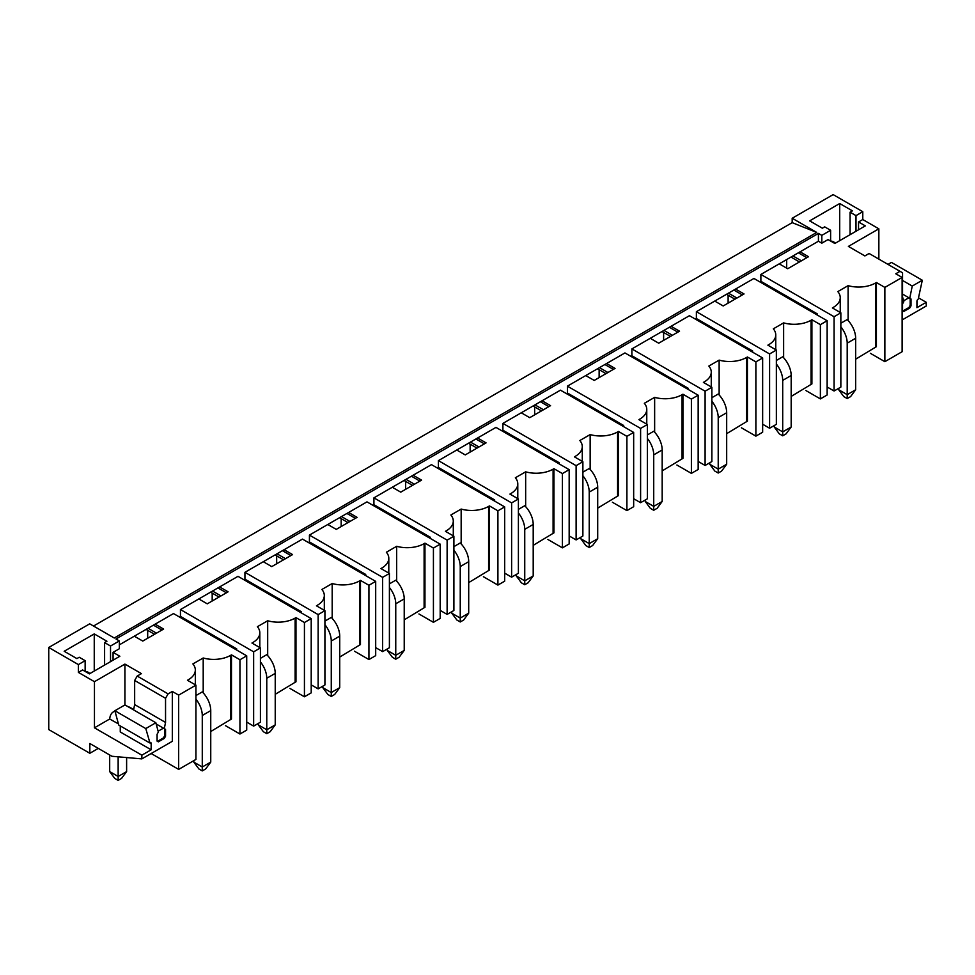 <?xml version="1.0" encoding="UTF-8"?>
<svg xmlns="http://www.w3.org/2000/svg" width="975" height="975" viewBox="0 0 975 975"><rect width="100%" height="100%" fill="white"/><g stroke="black" fill="none" stroke-linecap="round" stroke-linejoin="round"><path stroke-width="1.46" d="M151.162 743.45A1.792 1.036 120 0 0 150.784 742.621A1.792 1.036 120 0 0 149.894 742.718L151.162 743.45L151.162 749.799L141.85 755.174L94.453 727.813L94.453 681.683L78.378 672.397L78.378 664.584L48.75 647.485L48.75 729.568L89.834 753.285L98.292 748.398M48.75 647.485L89.712 623.829L114.258 638.003L816.733 232.428L792.188 222.653L93.527 626.023M816.733 232.428L792.188 218.254L792.188 222.653M792.188 218.254L833.15 194.61L862.777 211.709L856.001 215.621L856.001 231.258M599.138 369.683L599.138 377.605M534.641 406.928L534.641 414.838M470.145 444.161L470.145 452.071M405.661 481.394L405.661 489.304M341.165 518.627L341.165 526.537M276.668 555.86L276.668 563.782M212.184 593.092L212.184 601.014M147.688 638.247L147.688 630.325M663.622 332.451L663.622 340.372M728.118 295.218L728.118 303.14M786.691 259.545L786.691 268.149M78.378 664.584L85.142 660.672L85.142 671.422M78.378 672.397L82.607 669.959L89.371 673.871L119.84 656.273L113.076 652.36L119.34 648.753L119.34 640.928L110.528 646.011L104.605 642.598L106.933 641.245L94.246 633.921L64.192 651.263L76.891 658.6L79.219 657.247L85.142 660.672M119.34 640.928L115.952 638.978L818.427 233.403L821.815 235.365L830.615 230.283L824.692 226.858L822.364 228.199L809.664 220.874L839.707 203.531L852.406 210.856L850.078 212.197L856.001 215.621M225.444 725.644L239.947 734.017L246.712 730.104L246.712 655.834L173.501 613.567L119.34 644.841M289.928 688.411L304.432 696.784L311.208 692.872L311.208 618.601L237.998 576.335L180.448 609.558L180.448 616.407L179.424 616.992M354.425 651.178L368.928 659.551L375.692 655.639L375.692 581.368L302.482 539.102L244.932 572.325L244.932 579.162L243.921 579.759M418.921 613.945L433.424 622.318L440.188 618.406L440.188 544.135L366.978 501.869L309.428 535.092L309.428 541.929L308.417 542.514M483.405 576.712L497.908 585.085L504.684 581.173L504.684 506.903L431.474 464.636L373.925 497.859L373.925 504.697L372.901 505.282M547.901 539.48L562.404 547.852L569.168 543.94L569.168 469.67L495.958 427.391L438.409 460.627L438.409 467.464L437.397 468.049M612.398 502.247L626.901 510.607L633.665 506.707L633.665 432.425L560.454 390.158L502.905 423.394L502.905 430.231L501.893 430.816M676.882 465.002L691.385 473.375L698.161 469.475L698.161 395.192L624.951 352.926L567.401 386.161L567.401 392.998L566.378 393.583M741.378 427.769L755.881 436.142L762.645 432.23L762.645 357.959L689.435 315.693L631.885 348.916L631.885 355.765L630.874 356.35M805.874 390.536L820.377 398.909L827.141 394.997L827.141 320.726L753.931 278.46L696.382 311.683L696.382 318.533L695.37 319.117M869.127 253.488L864.886 255.938L848.384 246.407L878.853 228.82L862.777 219.533L858.536 221.971L865.312 225.883L834.844 243.47L828.068 239.57L821.815 243.177L818.427 241.227L760.878 274.45L760.878 281.3L759.854 281.885M818.427 241.227L818.427 233.403M760.878 274.45L834.076 316.717L840.852 312.817L832.394 307.929L833.235 307.442A23.936 13.821 0 0 0 840.243 297.668A23.936 13.821 0 0 0 837.818 291.598L848.116 285.651A23.936 13.821 0 0 0 875.55 283.006L876.403 282.518L884.861 287.406L902.131 277.436L895.781 273.768L900.01 271.33L902.557 272.793L902.557 296.936L903.825 301.665L902.557 303.871L902.557 310.708L903.825 311.439L909.748 308.027L911.016 305.821L911.016 298.984L909.748 298.252L912.247 286.065L922.313 280.239L918.206 299.13A1.792 1.036 120 0 0 916.939 301.324L916.939 307.686L926.25 302.311L926.25 306.016L902.131 319.946M869.115 253.488L900.01 271.33M800.061 251.83L808.519 256.717L787.703 268.734L779.232 263.847M768.739 345.65L768.739 344.675L767.898 345.162L776.356 350.049L769.592 353.949L696.382 311.683M768.739 344.675A23.936 13.821 0 0 0 775.759 334.9A23.936 13.821 0 0 0 773.321 328.831L783.632 322.883A23.936 13.821 0 0 0 811.066 320.239L811.066 384.418L791.176 396.423M811.066 384.418L811.907 383.931L811.907 319.751L811.066 320.239M811.907 319.751L820.377 324.638L827.141 320.726M735.564 289.063L744.035 293.95L723.206 305.967L714.748 301.08M704.255 382.883L704.255 381.908L703.402 382.395L711.872 387.282L705.096 391.194L631.885 348.916M704.255 381.908A23.936 13.821 0 0 0 711.263 372.133A23.936 13.821 0 0 0 708.837 366.064L719.136 360.116A23.936 13.821 0 0 0 746.57 357.472L746.57 421.651L726.68 433.656M746.57 421.651L747.411 421.163L747.411 356.984L746.57 357.472M747.411 356.984L755.881 361.871L762.645 357.959M671.068 326.296L679.538 331.183L658.722 343.2L650.252 338.313M639.758 420.115L639.758 419.14L638.918 419.628L647.376 424.515L640.599 428.427L567.401 386.161M639.758 419.14A23.936 13.821 0 0 0 646.766 409.366A23.936 13.821 0 0 0 644.341 403.297L654.639 397.349A23.936 13.821 0 0 0 682.073 394.704L682.073 458.884L662.183 470.888M682.073 458.884L682.927 458.396L682.927 394.217L682.073 394.704M682.927 394.217L691.385 399.104L698.161 395.192M606.584 363.529L615.042 368.416L594.226 380.433L585.756 375.558M575.262 457.348L575.262 456.373L574.421 456.861L582.879 461.748L576.115 465.66L502.905 423.394M575.262 456.373A23.936 13.821 0 0 0 582.282 446.599A23.936 13.821 0 0 0 579.845 440.529L590.155 434.582A23.936 13.821 0 0 0 617.589 431.937L617.589 496.117L597.699 508.121M617.589 496.117L618.43 495.629L618.43 431.45L617.589 431.937M618.43 431.45L626.901 436.337L633.665 432.425M542.088 400.762L550.558 405.649L529.73 417.678L521.272 412.791M510.778 494.581L510.778 493.606L509.925 494.093L518.395 498.981L511.619 502.893L438.409 460.627M510.778 493.606A23.936 13.821 0 0 0 517.786 483.832A23.936 13.821 0 0 0 515.361 477.774L525.659 471.827A23.936 13.821 0 0 0 553.093 469.17L553.093 533.349L533.203 545.354M553.093 533.349L553.934 532.862L553.934 468.683L553.093 469.17M553.934 468.683L562.404 473.57L569.168 469.67M477.592 437.994L486.062 442.882L465.246 454.911L456.775 450.023M446.282 531.814L446.282 530.839L445.441 531.326L453.899 536.213L447.123 540.126L373.925 497.859M446.282 530.839A23.936 13.821 0 0 0 453.29 521.064A23.936 13.821 0 0 0 450.864 515.007L461.163 509.06A23.936 13.821 0 0 0 488.597 506.415L488.597 570.582L468.707 582.599M488.597 570.582L489.45 570.095L489.45 505.915L488.597 506.415M489.45 505.915L497.908 510.803L504.684 506.903M413.107 475.239L421.566 480.127L400.749 492.143L392.279 487.256M381.786 569.059L381.786 568.072L380.945 568.559L389.403 573.446L382.639 577.358L309.428 535.092M381.786 568.072A23.936 13.821 0 0 0 388.806 558.297A23.936 13.821 0 0 0 386.368 552.24L396.679 546.293A23.936 13.821 0 0 0 424.113 543.648L424.113 607.815L404.223 619.832M424.113 607.815L424.954 607.327L424.954 543.16L424.113 543.648M424.954 543.16L433.424 548.048L440.188 544.135M348.611 512.472L357.082 517.359L336.253 529.376L327.795 524.489M317.302 606.292L317.302 605.304L316.448 605.804L324.919 610.679L318.143 614.591L244.932 572.325M317.302 605.304A23.936 13.821 0 0 0 324.309 595.542A23.936 13.821 0 0 0 321.884 589.473L332.183 583.525A23.936 13.821 0 0 0 359.617 580.881L359.617 645.06L339.727 657.065M359.617 645.06L360.457 644.56L360.457 580.393L359.617 580.881M360.457 580.393L368.928 585.28L375.692 581.368M284.115 549.705L292.585 554.592L271.769 566.609L263.299 561.722M180.448 609.558L253.646 651.824L260.423 647.924L251.964 643.037L252.805 642.549A23.936 13.821 0 0 0 259.813 632.775A23.936 13.821 0 0 0 257.388 626.706L267.686 620.758A23.936 13.821 0 0 0 295.12 618.113L295.12 682.293L275.23 694.297M295.12 682.293L295.973 681.805L295.973 617.626L295.12 618.113M295.973 617.626L304.432 622.513L311.208 618.601M219.631 586.938L228.089 591.825L207.273 603.842L198.803 598.955M246.712 655.834L239.947 659.746L231.477 654.859L230.636 655.346L230.636 719.526L210.746 731.53M155.135 624.171L163.605 629.058L142.777 641.075L134.318 636.188M94.453 681.683L124.922 664.097L141.424 673.628L137.195 676.065L168.09 693.895L172.319 691.458L172.319 741.305L141.85 758.891L111.93 756.271L89.834 743.523L89.834 753.285M151.162 753.517L178.669 769.397L178.669 695.126L172.319 691.458M178.669 695.126L195.926 685.157L187.468 680.27L188.309 679.782A23.936 13.821 0 0 0 195.329 670.008A23.936 13.821 0 0 0 192.892 663.938L203.202 657.991A23.936 13.821 0 0 0 230.636 655.346M902.131 277.436L902.131 351.707L884.861 361.676L884.861 287.406M840.852 312.817L840.852 387.087L834.076 390.999L834.076 316.717M820.377 398.909L820.377 324.638M776.356 350.049L776.356 424.32L769.592 428.232L769.592 353.949M755.881 436.142L755.881 361.871M711.872 387.282L711.872 461.553L705.096 465.465L705.096 391.194M691.385 473.375L691.385 399.104M647.376 424.515L647.376 498.786L640.599 502.698L640.599 428.427M626.901 510.607L626.901 436.337M582.879 461.748L582.879 536.018L576.115 539.931L576.115 465.66M562.404 547.852L562.404 473.57M518.395 498.981L518.395 573.251L511.619 577.163L511.619 502.893M497.908 585.085L497.908 510.803M453.899 536.213L453.899 610.496L447.123 614.396L447.123 540.126M433.424 622.318L433.424 548.048M389.403 573.446L389.403 647.729L382.639 651.629L382.639 577.358M368.928 659.551L368.928 585.28M324.919 610.679L324.919 684.962L318.143 688.874L318.143 614.591M304.432 696.784L304.432 622.513M260.423 647.924L260.423 722.195L253.646 726.107L253.646 651.824M239.947 734.017L239.947 659.746M178.669 769.397L195.926 759.428L195.926 685.157M870.358 353.303L884.861 361.676M827.141 386.99L834.076 390.999M762.645 424.222L769.592 428.232M698.161 461.455L705.096 465.465M633.665 498.688L640.599 502.698M569.168 535.921L576.115 539.931M504.684 573.154L511.619 577.163M440.188 610.399L447.123 614.396M375.692 647.632L382.639 651.629M311.208 684.864L318.143 688.874M246.712 722.097L253.646 726.107M180.448 616.407L236.73 648.899L235.706 649.484M236.73 648.899L236.73 650.069M244.932 579.162L301.214 611.666L300.202 612.251M301.214 611.666L301.214 612.836M309.428 541.929L365.71 574.433L364.699 575.018M365.71 574.433L365.71 575.603M373.925 504.697L430.207 537.188L429.183 537.786M430.207 537.188L430.207 538.371M438.409 467.464L494.691 499.956L493.679 500.541M494.691 499.956L494.691 501.138M502.905 430.231L559.187 462.723L558.175 463.308M559.187 462.723L559.187 463.893M567.401 392.998L623.683 425.49L622.659 426.075M623.683 425.49L623.683 426.66M631.885 355.765L688.167 388.257L687.156 388.842M688.167 388.257L688.167 389.427M696.382 318.533L752.663 351.024L751.652 351.609M752.663 351.024L752.663 352.194M760.878 281.3L817.16 313.792L816.136 314.377M817.16 313.792L817.16 314.962M153.441 625.146L161.911 630.033M148.029 628.278L156.488 633.165M146.079 629.399L154.55 634.286M231.477 654.859L231.477 719.038L230.636 719.526M203.202 657.991L203.202 692.859M195.926 695.565L202.276 691.909A17.952 10.372 60 0 1 210.746 710.617L210.746 762.121L202.276 766.996L202.276 715.504L210.746 710.617M217.937 587.913L226.395 592.8M212.513 591.045L220.984 595.932M210.576 592.166L219.034 597.053M267.686 620.758L267.686 655.627M260.423 658.332L266.772 654.676A17.952 10.372 60 0 1 275.23 673.384L275.23 724.876L266.772 729.763L266.772 678.259L275.23 673.384M282.433 550.68L290.891 555.567M277.01 553.812L285.48 558.699M275.06 554.933L283.53 559.821M332.183 583.525L332.183 618.394M324.919 621.099L331.268 617.431A17.952 10.372 60 0 1 339.727 636.139L339.727 687.643L331.268 692.53L331.268 641.026L339.727 636.139M346.917 513.447L355.388 518.334M341.506 516.579L349.964 521.454M339.556 517.701L348.026 522.588M396.679 546.293L396.679 581.161M389.403 583.867L395.753 580.198A17.952 10.372 60 0 1 404.223 598.906L404.223 650.41L395.753 655.297L395.753 603.793L404.223 598.906M411.413 476.214L419.872 481.102M405.99 479.334L414.46 484.222M404.052 480.468L412.51 485.355M461.163 509.06L461.163 543.916M453.899 546.634L460.249 542.965A17.952 10.372 60 0 1 468.707 561.673L468.707 613.178L460.249 618.065L460.249 566.56L468.707 561.673M475.91 438.982L484.368 443.869M470.486 442.102L478.957 446.989M468.536 443.223L477.007 448.11M525.659 471.827L525.659 506.683M518.395 509.401L524.745 505.732A17.952 10.372 60 0 1 533.203 524.44L533.203 575.945L524.745 580.832L524.745 529.327L533.203 524.44M540.394 401.749L548.864 406.624M534.982 404.869L543.441 409.756M533.033 405.99L541.503 410.877M590.155 434.582L590.155 469.45M582.879 472.168L589.229 468.5A17.952 10.372 60 0 1 597.699 487.207L597.699 538.712L589.229 543.599L589.229 492.095L597.699 487.207M604.89 364.504L613.348 369.391M599.467 367.636L607.937 372.523M597.529 368.757L605.987 373.644M654.639 397.349L654.639 432.217M647.376 434.935L653.725 431.267A17.952 10.372 60 0 1 662.183 449.975L662.183 501.479L653.725 506.366L653.725 454.862L662.183 449.975M669.386 327.271L677.844 332.158M663.963 330.403L672.433 335.29M662.013 331.524L670.483 336.412M719.136 360.116L719.136 394.985M711.872 397.69L718.222 394.034A17.952 10.372 60 0 1 726.68 412.742L726.68 464.246L718.222 469.133L718.222 417.629L726.68 412.742M733.87 290.038L742.341 294.925M728.459 293.17L736.917 298.058M726.509 294.292L734.979 299.179M783.632 322.883L783.632 357.752M776.356 360.457L782.706 356.801A17.952 10.372 60 0 1 791.176 375.509L791.176 427.001L782.706 431.888L782.706 380.396L791.176 375.509M798.367 252.805L806.825 257.692M792.943 255.938L801.413 260.825M791.005 257.059L799.463 261.946M855.66 359.19L875.55 347.185L875.55 283.006M875.55 347.185L876.403 346.698L876.403 282.518M848.116 285.651L848.116 320.519M840.852 323.225L847.202 319.568A17.952 10.372 60 0 1 855.66 338.264L855.66 389.768L847.202 394.656L847.202 343.151L855.66 338.264M821.815 243.177L821.815 235.365M858.536 221.971L858.536 229.795M830.615 230.283L830.615 241.032M839.707 203.531L839.707 240.667M850.078 212.197L850.078 234.683M862.777 219.533L862.777 211.709M918.694 297.948L926.25 302.311M878.853 259.106L878.853 228.82M887.993 264.383L891.43 262.409L922.313 280.239M902.557 280.471L912.247 286.065M902.557 294.097L909.748 298.252M911.016 305.821L910.175 305.333L910.175 298.496L911.016 298.984M910.175 305.333L908.895 307.539L909.748 308.027M830.676 241.069A17.952 10.372 -60 0 1 833.662 241.897A17.952 10.372 -60 0 1 835.258 243.226M124.922 704.949L124.922 664.097M110.528 646.011L110.528 661.647M104.605 642.598L104.605 665.072M94.246 633.921L94.246 671.056M113.076 652.36L113.076 660.185M168.09 693.895L165.543 698.295L165.543 722.438L164.275 728.642L165.543 729.373L165.543 736.223L164.275 738.416L158.352 741.841L157.085 741.098L157.085 734.26L158.352 732.067L155.854 722.755L145.787 728.569L149.894 742.718M141.85 755.174L141.85 758.891M137.195 676.065L134.66 680.465L134.66 704.608L133.575 709.885M151.162 749.799L120.266 731.969L120.266 725.936M155.854 722.755L124.971 704.913L114.892 710.738L118.718 725.034L149.614 742.877M114.892 710.738L145.787 728.569M165.543 736.223L164.702 735.723L163.434 737.929L164.275 738.416M164.702 735.723L164.702 728.886L165.543 729.373M156.183 723.974L164.275 728.642M134.66 704.608L165.543 722.438M134.66 680.465L165.543 698.295M94.453 727.813L109.724 718.989M115.026 711.226A17.952 10.372 60 0 0 113.405 711.872A17.952 10.372 60 0 0 109.724 719.038L118.414 723.877M85.203 671.458A17.952 10.372 -60 0 1 88.201 672.287A17.952 10.372 -60 0 1 89.798 673.628M840.852 326.796A17.952 10.372 60 0 1 847.202 343.151M855.66 389.768L850.59 396.618L847.202 398.568L847.202 394.656L838.732 389.768L838.732 388.306M838.732 389.768L843.814 396.618L847.202 398.568M776.356 364.028A17.952 10.372 60 0 1 782.706 380.396M791.176 427.001L786.094 433.851L782.706 435.801L782.706 431.888L774.247 427.001L774.247 425.539M774.247 427.001L779.318 433.851L782.706 435.801M711.872 401.261A17.952 10.372 60 0 1 718.222 417.629M726.68 464.246L721.598 471.083L718.222 473.033L718.222 469.133L709.751 464.246L709.751 462.772M709.751 464.246L714.833 471.083L718.222 473.033M647.376 438.494A17.952 10.372 60 0 1 653.725 454.862M662.183 501.479L657.113 508.316L653.725 510.266L653.725 506.366L645.255 501.479L645.255 500.004M645.255 501.479L650.337 508.316L653.725 510.266M582.879 475.739A17.952 10.372 60 0 1 589.229 492.095M597.699 538.712L592.617 545.549L589.229 547.511L589.229 543.599L580.771 538.712L580.771 537.249M580.771 538.712L585.841 545.549L589.229 547.511M518.395 512.972A17.952 10.372 60 0 1 524.745 529.327M533.203 575.945L528.121 582.782L524.745 584.744L524.745 580.832L516.275 575.945L516.275 574.482M516.275 575.945L521.357 582.782L524.745 584.744M453.899 550.205A17.952 10.372 60 0 1 460.249 566.56M468.707 613.178L463.637 620.015L460.249 621.977L460.249 618.065L451.778 613.178L451.778 611.715M451.778 613.178L456.861 620.015L460.249 621.977M389.403 587.438A17.952 10.372 60 0 1 395.753 603.793M404.223 650.41L399.141 657.26L395.753 659.21L395.753 655.297L387.294 650.41L387.294 648.948M387.294 650.41L392.364 657.26L395.753 659.21M324.919 624.67A17.952 10.372 60 0 1 331.268 641.026M339.727 687.643L334.644 694.493L331.268 696.443L331.268 692.53L322.798 687.643L322.798 686.181M322.798 687.643L327.88 694.493L331.268 696.443M260.423 661.903A17.952 10.372 60 0 1 266.772 678.259M275.23 724.876L270.16 731.725L266.772 733.675L266.772 729.763L258.302 724.876L258.302 723.413M258.302 724.876L263.384 731.725L266.772 733.675M195.926 699.136A17.952 10.372 60 0 1 202.276 715.504M210.746 762.121L205.664 768.958L202.276 770.908L202.276 766.996L193.818 762.121L193.818 760.646M193.818 762.121L198.888 768.958L202.276 770.908M902.972 310.952L908.895 307.539M908.895 297.765L903.593 300.824M157.511 741.353L163.434 737.929M127.774 706.534A17.952 10.372 60 0 1 130.845 707.874L133.648 709.495M163.434 728.154L158.121 731.213M126.616 757.563L126.616 771.591L121.534 778.44L118.146 780.39L114.77 778.44L109.688 771.591L118.146 776.478L126.616 771.591M118.146 756.819L118.146 780.39M109.688 754.979L109.688 771.591M188.309 680.757L188.309 679.782M252.805 643.524L252.805 642.549M833.235 307.442L833.235 308.417M195.329 670.008L195.329 684.803M259.813 632.775L259.813 647.571M324.309 595.542L324.309 610.338M388.806 558.297L388.806 573.105M453.29 521.064L453.29 535.872M517.786 483.832L517.786 498.627M582.282 446.599L582.282 461.394M646.766 409.366L646.766 424.162M711.263 372.133L711.263 386.929M775.759 334.9L775.759 349.696M840.243 297.668L840.243 312.463M113.405 711.872L114.952 710.982"/></g></svg>
